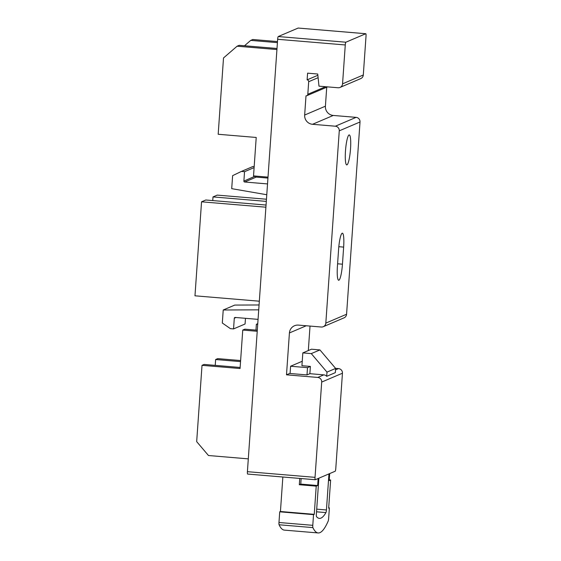 <?xml version="1.0" encoding="UTF-8"?>
<svg xmlns="http://www.w3.org/2000/svg" width="561" height="561" viewBox="0 0 561 561"><rect width="100%" height="100%" fill="white"/><g stroke="black" fill="none" stroke-linecap="round" stroke-linejoin="round"><path stroke-width="0.84" d="M310.387 366.424L309.875 373.689L306.993 374.916L307.505 367.658L310.387 366.424L301.93 365.716L302.828 352.897L311.278 353.605L326.993 372.118L326.698 376.326L335.345 372.637L335.639 368.43L326.993 372.118M335.562 368.339L338.521 368.591A4.299 4.229 -113.1 0 1 342.448 373.212L335.787 468.491A2.581 0.414 -85.2 0 1 335.176 471.24L315.289 479.725A2.581 0.414 -85.2 0 1 315.254 479.732A2.581 0.414 -85.2 0 1 315.037 477.348L321.698 382.069A4.299 4.229 66.9 0 0 317.771 377.441L286.496 374.818L290.1 373.275M299.756 478.435L299.315 484.725L300.759 484.108L301.145 478.547M326.698 376.326A4.299 4.229 66.9 0 0 323.823 374.86L309.875 373.689M307.505 367.658L290.598 366.235L290.086 373.5L306.993 374.916M315.219 479.718L247.66 474.059A2.581 0.414 -85.2 0 1 247.625 474.059A2.581 0.414 -85.2 0 1 247.408 471.675L277.646 39.291A2.581 0.414 -85.2 0 1 278.256 36.542L298.143 28.057A2.581 0.414 -85.2 0 1 298.179 28.05A2.581 0.414 -85.2 0 1 298.214 28.064M326.733 87.207L325.408 106.19A8.597 8.45 -113.1 0 0 333.262 115.447L356.088 117.361A4.299 4.229 -113.1 0 1 360.022 121.982L346.572 314.251L325.822 323.108A4.299 4.229 66.9 0 1 321.299 327.021L298.473 325.107A8.597 8.45 66.9 0 0 289.42 332.946L286.496 374.818M323.283 326.705L344.033 317.849A4.299 4.229 -113.1 0 0 346.572 314.251M308.319 350.555L310.03 326.081M342.554 83.841L345.274 44.957A2.581 0.414 -85.2 0 1 345.885 42.208L365.772 33.73A2.581 0.414 -85.2 0 1 365.807 33.723A2.581 0.414 -85.2 0 1 366.024 36.107L363.304 74.985L342.554 83.841A4.299 4.229 66.9 0 1 338.031 87.754L318.985 86.163L317.729 74.024L307.589 73.168L307.119 79.865A1.718 1.69 66.9 0 1 308.69 81.71L307.814 94.276A1.718 1.69 66.9 0 1 306.004 95.84L304.658 115.04A8.597 8.45 66.9 0 0 312.519 124.297L335.345 126.211A4.299 4.229 66.9 0 1 339.272 130.839L325.822 323.108M340.015 87.439L360.765 78.589A4.299 4.229 -113.1 0 0 363.304 74.985M346.957 164.864A15.042 2.433 -85.2 0 1 346.747 164.899A15.042 2.433 -85.2 0 1 345.576 149.71A15.042 2.433 -85.2 0 1 349.258 134.921A15.042 2.433 -85.2 0 1 350.478 149.471A15.042 2.433 -85.2 0 1 346.957 164.864M337.413 266.349L338.606 249.259A15.042 2.433 -85.2 0 1 342.385 233.187A15.042 2.433 -85.2 0 1 343.648 247.106L342.455 264.196A15.042 2.433 -85.2 0 1 338.676 280.262A15.042 2.433 -85.2 0 1 337.413 266.349M255.956 330.106L256.37 324.258L257.758 323.662M215.228 365.372L215.634 359.524L217.724 358.626L240.62 360.548M215.634 359.524L240.543 361.607M256.37 324.258L257.709 324.37M244.512 45.764L250.704 40.392L277.407 42.636M250.704 40.392L252.794 39.501L277.485 41.57M248.306 458.863L208.468 455.518L196.68 441.64L202.016 365.33L240.059 368.521L242.752 330.064L257.226 331.278M240.136 367.462L204.106 364.44L202.016 365.33M257.303 330.219L244.841 329.174L242.752 330.064M268.004 177.122L253.53 175.909L256.216 137.459L218.18 134.268L223.509 57.958L237.093 46.205L239.182 45.315L277.001 48.484M237.093 46.205L276.924 49.543M317.863 75.279L307.119 79.865M259.329 301.201L194.976 295.808L201.546 201.806L205.803 199.996L266.054 205.046M201.546 201.806L265.9 207.205M212.745 200.579L213.005 196.918L266.307 201.392M213.005 196.918L217.254 195.109L266.461 199.232M258.06 319.37L235.199 317.449A0.863 0.849 66.9 0 0 234.295 318.234L233.551 328.914L230.417 328.655L222.31 323.01L223.222 310.002L258.726 309.84M245.473 318.311L245.073 323.999L233.551 328.914M259.063 304.974L234.75 305.079L223.222 310.002M266.777 194.737L231.707 188.657L232.619 175.649L241.412 171.421L244.54 171.687L243.888 181.084A0.863 0.849 66.9 0 0 244.673 182.009L267.527 183.924M254.182 166.61L252.941 166.505L241.412 171.421M254.112 167.599L244.54 171.687M255.416 176.07L243.888 181.084M267.941 178.075L256.202 177.094A0.863 0.849 66.9 0 1 255.416 176.168M290.598 366.235L302.239 361.27M318.879 478.196L316.355 514.276A2.581 0.414 -85.2 0 0 316.509 516.618A114.332 18.485 -85.2 0 0 319.37 518.385A114.332 18.485 -85.2 0 0 325.941 512.593L316.523 511.807M325.941 512.593A2.581 0.414 -85.2 0 0 326.439 509.97L328.963 473.891M329.244 479.879L330.632 479.992L328.662 508.196L329.384 507.887L328.69 507.831M329.384 507.887L328.634 518.56A2.581 0.414 -85.2 0 1 328.185 521.078A128.946 20.841 -85.2 0 1 318.15 532.95A128.946 20.841 -85.2 0 1 312.898 527.606A2.581 0.414 -85.2 0 1 312.786 525.327L313.529 514.647L314.251 514.339L280.437 511.506L282.849 477.018M314.251 514.339L316.222 486.142L317.666 485.524L318.157 478.505M299.315 484.725L316.222 486.142M318.15 532.95L284.336 530.117A128.946 20.841 -85.2 0 1 279.083 524.766A2.581 0.414 -85.2 0 1 278.971 522.494L279.715 511.814L280.437 511.506M313.529 514.647L279.715 511.814M329.686 473.582L329.195 480.609L330.632 479.992M300.759 484.108L317.666 485.524M302.828 352.897L311.474 349.208L319.924 349.917L335.639 368.43M319.924 349.917L311.278 353.605M338.521 368.591L335.541 369.86M323.823 374.86L317.771 377.441M342.448 373.212L321.698 382.069M277.646 39.291L345.274 44.957M247.408 471.675L315.037 477.348M360.022 121.982L339.272 130.839M298.143 28.057L365.772 33.73M278.256 36.542L345.885 42.208M333.262 115.447L312.519 124.297M356.088 117.361L335.345 126.211M325.408 106.19L304.658 115.04M325.541 86.71L307.814 94.276M318.108 77.691L308.69 81.71M306.257 325.766L289.42 332.946M338.823 246.7L343.648 247.106M337.589 263.789L342.455 264.196M235.978 317.519L234.295 318.234M256.202 177.094L244.673 182.009M326.439 509.97L316.713 509.157M312.898 527.606L279.083 524.766M312.786 525.327L278.971 522.494M298.179 28.05L365.807 33.723M247.625 474.059L315.254 479.732M327.512 86.878L306.797 95.714"/></g></svg>
